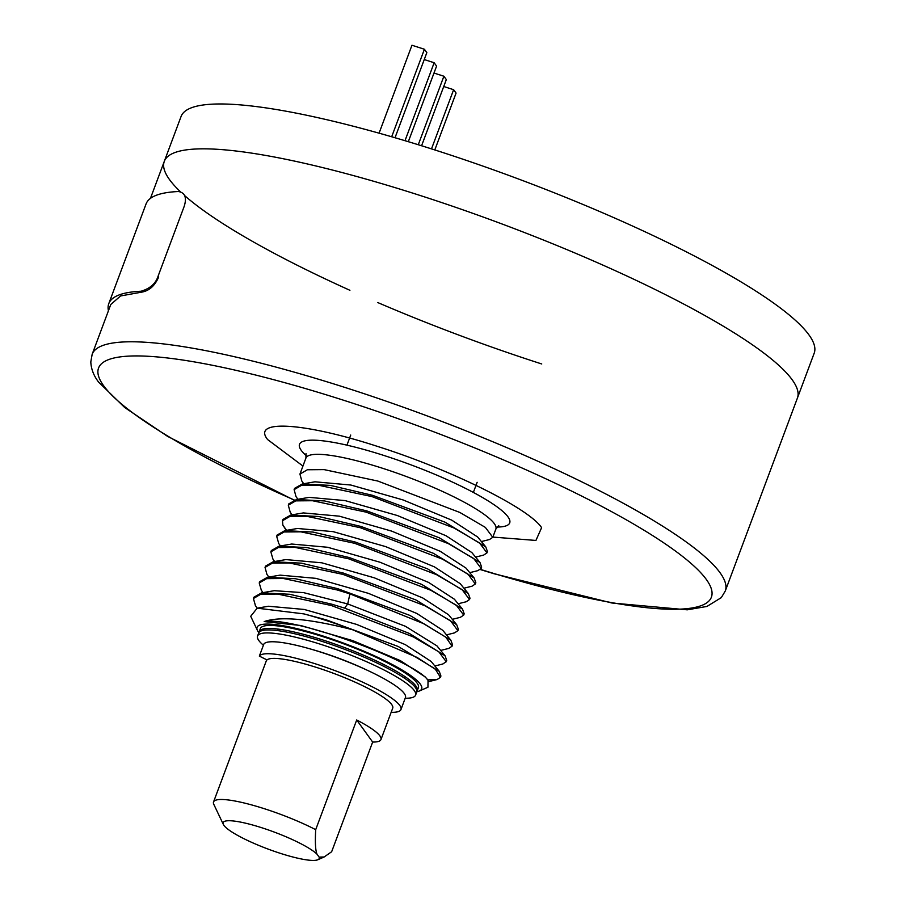 <?xml version="1.0" encoding="UTF-8"?>
<svg xmlns="http://www.w3.org/2000/svg" width="905" height="905" viewBox="0 0 905 905"><rect width="100%" height="100%" fill="white"/><g stroke="black" fill="none" stroke-linecap="round" stroke-linejoin="round"><path stroke-width="1.36" d="M792.203 379.806A337.961 59.594 20.5 0 1 797.418 398.053A337.961 59.594 -159.5 0 0 419.965 195.423A337.961 59.594 -159.5 0 0 164.303 161.339A337.961 59.594 20.5 0 1 460.679 209.055A337.961 59.594 20.5 0 1 792.203 379.806M302.937 466.064L267.62 439.559C251.285 419.117 304.419 422.499 377.985 446.572C450.566 469.559 528.927 508.271 541.609 527.66L535.93 540.443L492.863 537.084M317.044 854.23L319.114 857.092A51.257 9.039 20.5 0 1 317.825 859.75A51.257 9.039 20.5 0 1 280.392 853.358A51.257 9.039 20.5 0 1 223.343 824.421A51.257 9.039 20.5 0 1 261.918 827.792A51.257 9.039 20.5 0 1 317.044 854.23C315.449 850.734 315.008 842.544 315.698 829.67L356.706 719.984L372.656 742.055L331.649 851.741L324.114 857.001L319.114 857.092M223.343 824.421L213.806 804.364A67.479 11.901 20.5 0 1 213.535 801.977A67.479 11.901 20.5 0 1 264.588 808.787A67.479 11.901 20.5 0 1 315.698 829.67M356.706 719.984A67.479 11.901 20.5 0 1 380.96 739.566L392.713 708.163A67.479 11.901 -159.5 0 0 317.338 667.698A67.479 11.901 -159.5 0 0 266.285 660.888L213.535 801.977M380.96 739.566A67.479 11.901 20.5 0 1 372.656 742.055M266.998 659.915L259.339 656.114A75.703 13.349 20.5 0 1 326.705 667.619A75.703 13.349 20.5 0 1 399.795 705.459A75.703 13.349 20.5 0 1 400.96 709.543A75.703 13.349 20.5 0 1 391.152 712.326M259.339 656.114L263.819 644.156A75.703 13.349 20.5 0 1 331.173 655.65A75.703 13.349 20.5 0 1 404.275 693.49A75.703 13.349 20.5 0 1 405.44 697.574L400.96 709.543M260.561 631.192A84.357 14.876 20.5 0 1 260.267 630.231M259.249 631.554L260.369 628.556A84.357 14.876 20.5 0 1 324.182 637.063A84.357 14.876 20.5 0 1 418.393 687.642L417.273 690.628A84.357 14.876 -159.5 0 0 323.062 640.061A84.357 14.876 -159.5 0 0 259.249 631.554A84.357 14.876 -159.5 0 0 259.079 632.346M416.877 691.341A84.357 14.876 -159.5 0 0 417.273 690.628M417.375 688.965A84.357 14.876 20.5 0 1 416.515 689.497M263.412 645.242A84.357 14.876 20.5 0 1 257.563 636.034A84.357 14.876 20.5 0 1 321.388 644.541A84.357 14.876 20.5 0 1 415.599 695.119A84.357 14.876 20.5 0 1 405.191 698.241M257.563 636.034L258.683 633.048A84.357 14.876 20.5 0 1 322.497 641.555A84.357 14.876 20.5 0 1 416.707 692.133L415.599 695.119M110.829 304.352L92.163 354.285A337.961 59.594 20.5 0 1 388.539 402.001A337.961 59.594 20.5 0 1 720.063 572.752A337.961 59.594 20.5 0 1 725.278 590.999L814.195 353.188A337.961 59.594 -159.5 0 0 436.742 150.558A337.961 59.594 -159.5 0 0 181.079 116.474L164.303 161.339A337.961 59.594 -159.5 0 0 180.423 191.736M184.677 195.616A337.961 59.594 -159.5 0 0 349.907 290.29M377.747 302.553A337.961 59.594 -159.5 0 0 541.744 363.968M395.021 137.741L426.843 52.626L424.411 49.255L411.956 45.25L379.082 133.171M424.411 49.255L391.684 136.768M108.43 310.754A340.122 59.979 20.5 0 1 108.77 303.673L146.056 203.953A340.122 59.979 -159.5 0 1 178.387 191.521C185.027 192.641 186.962 197.595 184.19 206.374L158.092 276.172L158.68 276.987C154.846 285.799 149.201 290.844 141.746 292.134L120.569 295.958L110.772 304.499M108.77 303.673A340.122 59.979 20.5 0 1 141.101 291.229C150.117 288.525 155.784 283.503 158.092 276.172M258.875 632.652A87.864 15.498 20.5 0 1 258.423 632.075A87.864 15.498 20.5 0 1 257.427 630.423A87.864 15.498 20.5 0 1 326.75 637.233A87.864 15.498 20.5 0 1 420.327 684.135A87.864 15.498 20.5 0 1 419.377 690.979A87.864 15.498 20.5 0 1 416.832 691.714M306.376 455.769A112.197 19.786 20.5 0 1 385.417 455.95A112.197 19.786 20.5 0 1 489.922 502.015A112.197 19.786 20.5 0 1 497.026 527.049M481.392 541.552L489.458 539.538L492.784 537.321L485.363 527.4L459.898 512.479L377.849 481.053L324.114 469.616L307.349 469.763L299.94 474.084L301.818 481.03L303.707 483.734M419.377 690.979L427.941 687.234L428.042 680.311C415.599 661.374 294.035 616.124 264.181 621.577C280.335 616.045 309.759 618.749 352.475 629.71A101.383 17.885 20.5 0 0 325.766 620.355A101.383 17.885 20.5 0 0 303.944 613.907L257.19 608.171L250.708 616.282M264.181 621.577L300.686 625.491L352.746 640.638L400.225 660.559L425.305 676.974L428.235 680.549M427.692 679.881L437.138 679.531L440.441 677.313L435.396 669.304L417.16 657.471L352.475 629.71M303.944 613.907L325.992 619.755L398.324 646.543L439.264 671.352L440.927 676.012L440.441 677.313M255.301 605.479L257.19 608.171L268.468 606.248L304.261 609.461L356.706 624.439L405.282 644.62L431.131 661.442L439.253 671.363M442.658 664.044L446.256 661.759L438.835 651.849L413.37 636.928L331.321 605.502L277.586 594.053L260.821 594.2L253.411 598.522L255.482 605.728M253.411 598.522L253.898 597.221L261.613 592.854L289.645 594.268L331.807 604.201L344.601 608.115L409.365 633.443L445.068 655.797L446.742 660.458L446.256 661.759M261.613 592.854L274.249 590.693L303.707 592.662L347.701 603.94L405.417 626.294L436.945 645.876L445.068 655.797M440.678 650.435L448.744 648.421L452.07 646.204L445.826 637.199L424.004 623.817L349.93 593.861L337.146 589.947L283.401 578.499L266.636 578.646L259.226 582.967L261.33 590.241M259.226 582.967L259.712 581.666L267.439 577.288L295.483 578.725L337.622 588.646L409.931 615.423L450.882 640.231L452.557 644.903L452.07 646.204M267.439 577.3L280.086 575.139L315.924 578.352L368.414 593.352L416.945 613.522L442.76 630.31L450.882 640.231M446.493 634.88L454.57 632.867L457.885 630.649L450.464 620.74L424.999 605.818L342.961 574.392L289.215 562.944L272.45 563.091L265.041 567.412L266.907 574.336L268.819 577.062M265.041 567.412L265.527 566.111L273.242 561.745L301.286 563.159L343.436 573.091L415.757 599.879L456.708 624.688L458.371 629.348L457.885 630.649M273.242 561.745L285.889 559.584L321.841 562.82L374.342 577.831L422.816 597.99L448.575 614.767L456.708 624.688M452.308 619.325L460.396 617.312L463.699 615.095L456.278 605.185L430.814 590.264L348.776 558.838L295.03 547.389L278.265 547.536L270.855 551.858L272.925 559.075M270.855 551.858L271.342 550.557L279.079 546.179L307.123 547.615L349.262 557.537L421.594 584.336L462.534 609.144L464.186 613.794L463.699 615.095M279.079 546.179L291.715 544.029L327.678 547.276L380.043 562.243L428.608 582.424L454.401 599.223L462.534 609.144M458.122 603.771L466.211 601.757L469.514 599.54L462.093 589.63L436.629 574.709L354.59 543.283L300.845 531.835L284.08 531.982L276.67 536.303L278.729 543.498M276.67 536.303L277.156 535.002L284.883 530.624L313.006 532.072L355.077 541.982L427.409 568.77L468.338 593.59L470 598.239L469.514 599.54M463.937 588.216L472.025 586.202L475.329 583.985L467.908 574.075L442.443 559.143L360.405 527.728L306.625 516.28L289.872 516.427L282.484 520.748L282.858 525.07L286.263 530.398M282.484 520.748L282.971 519.447L290.72 515.069L318.752 516.506L360.891 526.427L433.224 553.227L474.163 578.035L475.815 582.684L475.329 583.985M284.883 530.624L297.53 528.475L333.119 531.642L385.575 546.586L434.389 566.858L460.215 583.668L468.338 593.59M290.72 515.069L303.356 512.92L339.318 516.167L391.661 531.122L440.237 551.315L466.03 568.114L474.163 578.035M469.763 572.661L477.84 570.648L481.143 568.431L473.734 558.521L448.269 543.588L366.22 512.162L312.485 500.725L295.72 500.872L288.31 505.194L290.188 512.14L292.077 514.843M288.299 505.194L288.786 503.893L296.546 499.515L324.578 500.951L366.706 510.873L439.038 537.672L479.978 562.48L481.63 567.13L481.143 568.431M296.546 499.515L309.171 497.365L345.099 500.601L397.385 515.533L445.961 535.715L471.844 552.559L479.978 562.48M475.577 557.107L483.643 555.093L486.958 552.876L479.548 542.966L454.084 528.034L372.034 496.607L318.3 485.171L301.535 485.318L294.125 489.639L296.003 496.585L297.892 499.289M294.125 489.639L294.6 488.338L302.361 483.96L330.393 485.397L372.521 495.318L444.853 522.106L485.793 546.925L487.444 551.575L486.958 552.876M302.361 483.96L314.997 481.811L350.869 485.035L403.155 499.967L451.731 520.137L477.659 537.004L485.793 546.925M310.743 649.077A67.479 11.901 20.5 0 1 322.927 652.743A67.479 11.901 20.5 0 1 366.898 670.073M408.325 141.689L436.583 66.11L434.151 62.739L424.253 59.56M434.151 62.739L404.999 140.694M421.583 145.762L446.323 79.595L443.891 76.224L433.993 73.045M443.891 76.224L418.28 144.732M434.807 149.936L456.075 93.079L453.631 89.708L443.733 86.518M453.631 89.708L431.504 148.884M480.465 569.403A327.146 57.694 20.5 0 0 706.624 579.879A327.146 57.694 -159.5 0 0 706.375 579.517A327.146 57.694 20.5 0 0 346.706 401.243A327.146 57.694 20.5 0 0 103.351 385.349A327.146 57.694 -159.5 0 0 103.611 385.7A327.146 57.694 20.5 0 0 294.283 500.013M141.746 292.134L141.101 291.229M498.734 525.635L495.861 529.086A101.383 17.885 -159.5 0 0 383.539 468.586A101.383 17.885 -159.5 0 0 382.623 468.292A101.383 17.885 -159.5 0 0 305.924 458.066L306.014 453.586M344.601 608.115L347.701 603.94L349.93 593.861M286.557 530.341L282.858 525.07M92.163 354.285L90.805 361.91C91.134 369.036 93.724 375.756 98.566 382.057L124.72 407.522L167.572 436.368L294.001 500.092M480.306 569.55L493.96 573.725L611.916 603.001L687.223 609.823L706.918 606.452L721.308 597.617L725.278 590.999M164.303 161.339L150.445 198.387M317.825 859.75L324.114 857.001M305.924 458.066L299.94 474.084M495.861 529.086L492.784 537.321M257.427 630.423L250.708 616.271M437.138 679.531L428.993 681.556M434.853 665.978L442.93 663.976M263.004 592.617L261.093 589.879M272.733 558.792L274.634 561.507M278.548 543.249L280.448 545.953M350.733 435.045L346.943 445.17M279.645 625.174L279.294 626.102M278.174 629.099L277.62 630.593M477.15 482.308L473.36 492.433M406.062 672.438L405.712 673.377M404.592 676.363L404.037 677.856"/></g></svg>

